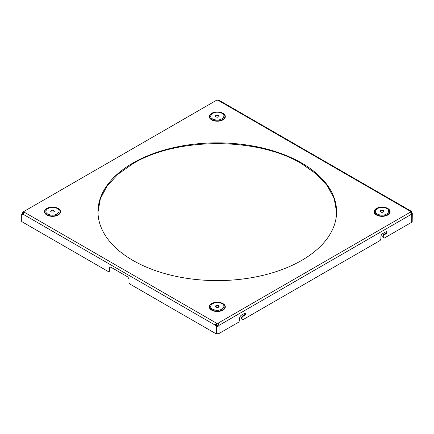 <?xml version="1.0" encoding="UTF-8"?>
<svg xmlns="http://www.w3.org/2000/svg" width="434" height="434" viewBox="0 0 434 434"><rect width="100%" height="100%" fill="white"/><g stroke="black" fill="none" stroke-linecap="round" stroke-linejoin="round"><path stroke-width="0.65" d="M216.089 324.296L217.293 325.869L218.47 325.05A1.942 1.123 120 0 0 218.497 324.974L219.089 325.316L218.888 324.068L217.911 323.276L217.911 323.954L216.68 323.954L215.503 325.316A1.942 1.123 -120 0 0 216.116 326.384L216.707 326.042L216.707 333.486L216.116 333.827L216.116 326.384M217.293 325.869L216.707 326.211C217.662 326.596 218.443 326.319 219.061 325.391L218.47 325.05M245.031 313.147L245.074 313.619C244.901 314.65 244.429 315.209 243.664 315.296L244.25 315.632A1.275 0.738 120 0 0 245.183 315.155A1.275 0.738 120 0 0 245.66 313.956L245.66 313.777A1.275 0.738 120 0 0 245.4 313.191A1.275 0.738 120 0 0 244.76 313.256L241.423 315.182A2.495 1.443 120 0 0 239.66 318.241L239.66 320.021L238.874 322.044L219.061 333.486A1.665 0.96 180 0 1 216.707 333.486L216.707 326.211M244.25 315.632L242.877 316.429A1.221 0.705 120 0 0 242.015 317.921L242.015 318.664L241.423 318.323L242.796 319.782L242.015 318.664M385.5 234.083L384.128 234.875L383.542 234.539L384.915 233.742L385.5 234.083A1.275 0.738 120 0 0 386.434 233.606A1.275 0.738 120 0 0 386.916 232.407L386.916 232.228A1.275 0.738 120 0 0 386.651 231.642A1.275 0.738 120 0 0 386.01 231.707L382.674 233.633A2.495 1.443 120 0 0 380.911 236.687L380.911 238.472L380.124 240.496L242.796 319.782M384.128 234.875A1.221 0.705 120 0 0 383.265 236.373L383.265 237.11L382.674 236.774L384.052 238.228L383.265 237.11M412.197 220.618L412.3 213.116L411.714 213.457L411.096 212.389L411.682 212.047L411.193 211.206L410.504 211.369A1.942 1.123 0 0 0 410.407 211.727A1.942 1.123 0 0 0 410.504 212.08L411.682 214.119A1.942 1.123 120 0 0 411.714 214.163L412.197 214.152L412.197 221.579A1.665 0.96 0 0 1 411.714 222.257L384.052 238.228M219.061 333.486L219.061 325.391A1.942 1.123 120 0 0 219.089 325.316L411.682 214.119M383.542 234.539L382.674 236.774M384.915 233.742C385.68 233.66 386.151 233.101 386.325 232.065L386.282 231.599M243.664 315.296L242.286 316.088L241.423 318.323M411.714 222.257L411.714 214.163C412.343 214.374 412.343 214.195 411.714 213.62A1.942 1.123 60 0 1 411.372 213.371M50.767 211.613A1.834 1.058 180 0 1 51.207 211.206A1.834 1.058 180 0 1 53.794 211.206A1.834 1.058 180 0 1 54.234 211.613M53.794 210.523A1.834 1.058 180 0 1 54.331 211.271A1.834 1.058 180 0 1 53.794 212.02L51.207 212.02L50.669 211.271L51.207 210.523A1.834 1.058 180 0 1 53.794 210.523M215.562 306.757A1.834 1.058 180 0 1 216.002 306.344A1.834 1.058 180 0 1 218.59 306.344A1.834 1.058 180 0 1 219.029 306.757M218.59 305.666A1.834 1.058 180 0 1 219.127 306.415A1.834 1.058 180 0 1 218.59 307.163A1.834 1.058 180 0 1 216.002 307.163A1.834 1.058 180 0 1 215.465 306.415A1.834 1.058 180 0 1 216.002 305.666A1.834 1.058 180 0 1 218.59 305.666M380.352 211.613A1.834 1.058 180 0 1 380.792 211.206A1.834 1.058 180 0 1 383.385 211.206A1.834 1.058 180 0 1 383.824 211.613M380.792 210.523A1.834 1.058 180 0 1 383.385 210.523A1.834 1.058 180 0 1 383.916 211.271A1.834 1.058 180 0 1 383.385 212.02A1.834 1.058 180 0 1 380.792 212.02A1.834 1.058 180 0 1 380.255 211.271A1.834 1.058 180 0 1 380.792 210.523M216.002 116.876A1.834 1.058 180 0 1 215.465 116.128A1.834 1.058 180 0 1 216.002 115.384A1.834 1.058 180 0 1 218.59 115.384A1.834 1.058 180 0 1 219.127 116.128A1.834 1.058 180 0 1 218.59 116.876A1.834 1.058 180 0 1 216.002 116.876M215.562 116.469A1.834 1.058 180 0 1 216.002 116.062A1.834 1.058 180 0 1 218.59 116.062A1.834 1.058 180 0 1 219.029 116.469M411.714 213.457L411.123 213.962M216.116 333.827L129.799 283.988L129.012 282.632L129.012 279.908A2.772 1.6 -120 0 0 127.048 276.512L111.354 267.452A2.772 1.6 -120 0 0 109.97 267.311A2.772 1.6 -120 0 0 109.395 268.586L109.395 271.304L109.981 270.962L109.981 268.245L109.395 268.586M109.395 271.304L108.608 271.755L21.7 221.579L21.7 214.304L22.286 213.962A1.942 1.123 -120 0 0 22.893 214.136L24.082 212.08A1.942 1.123 0 0 0 24.185 211.727A1.942 1.123 0 0 0 24.082 211.369L23.393 211.206L22.904 212.047L23.496 212.389L23.23 213.349M110.296 267.198A2.772 1.6 -120 0 0 109.981 268.245M21.7 214.304A1.942 1.123 -120 0 0 22.649 214.385A1.942 1.123 -120 0 0 22.904 214.119L215.503 325.316C215.378 324.339 215.774 323.656 216.68 323.276L216.68 323.954M216.089 324.974A1.942 1.123 -120 0 0 216.707 326.042M412.3 213.116A1.942 1.123 60 0 1 411.682 212.047M411.096 212.389L410.504 212.047L411.096 212.389M410.781 211.922L410.504 212.047L410.504 211.369L217.911 100.173L218.888 100.178L411.193 211.206M218.497 324.974L218.47 324.312L217.911 323.954M24.092 212.063L24.082 211.369L216.68 100.173A1.942 1.123 0 0 0 217.911 100.173M336.594 212.063L334.218 198.718L327.399 185.888L316.408 174.067L301.652 163.699C257.736 137.003 176.85 137.003 132.934 163.699L118.178 174.067L107.187 185.888L100.373 198.718L97.997 212.063M410.504 212.08L217.911 323.276A1.942 1.123 0 0 0 216.68 323.276L24.082 212.08M301.652 163.021A119.301 68.876 0 0 0 132.934 163.021A119.301 68.876 0 0 0 97.992 211.727A119.301 68.876 0 0 0 132.934 260.427A119.301 68.876 0 0 0 301.652 260.427A119.301 68.876 0 0 0 336.594 211.727A119.301 68.876 0 0 0 301.652 163.021M24.082 212.047L23.496 212.389L24.082 212.047M22.904 212.047A1.942 1.123 -60 0 1 22.877 212.128L23.463 212.92M22.877 212.128L22.389 213.468L22.622 214.103M220.488 112.753C228.224 114.923 221.443 122.09 214.103 119.502C206.367 117.332 213.148 110.171 220.488 112.753M49.308 214.646C41.572 212.476 48.353 205.309 55.693 207.897C63.429 210.067 56.648 217.233 49.308 214.646M214.103 309.789C206.367 307.619 213.148 300.453 220.488 303.041C228.224 305.211 221.443 312.377 214.103 309.789M378.893 214.646C371.157 212.476 377.938 205.309 385.278 207.897C393.014 210.067 386.238 217.233 378.893 214.646M245.074 313.435L245.66 313.777M245.66 313.956L245.074 313.619M242.877 316.429L242.286 316.088M241.423 317.585L242.015 317.921M386.325 231.886L386.916 232.228M386.916 232.407L386.325 232.065M382.674 236.031L383.265 236.373M213.637 120.321A7.628 4.405 180 0 1 212.014 113.274C215.769 111.858 218.731 111.619 220.906 112.563L222.577 113.274A7.628 4.405 180 0 1 223.45 119.057A7.628 4.405 180 0 1 213.637 120.321M220.949 112.585A7.628 4.405 180 0 1 222.577 113.274M48.841 215.459A7.628 4.405 180 0 1 47.219 208.418C50.973 206.996 53.941 206.763 56.111 207.707L57.782 208.418A7.628 4.405 180 0 1 58.655 214.201A7.628 4.405 180 0 1 48.841 215.459M56.16 207.729A7.628 4.405 180 0 1 57.782 208.418M213.637 310.603A7.628 4.405 180 0 1 212.014 303.561C215.769 302.14 218.731 301.907 220.906 302.851L222.577 303.561A7.628 4.405 180 0 1 223.45 309.339A7.628 4.405 180 0 1 213.637 310.603M220.949 302.872A7.628 4.405 180 0 1 222.577 303.561M378.432 215.459A7.628 4.405 180 0 1 376.804 208.418C380.564 206.996 383.526 206.763 385.696 207.707L387.367 208.418A7.628 4.405 180 0 1 388.24 214.201A7.628 4.405 180 0 1 378.432 215.459M385.745 207.729A7.628 4.405 180 0 1 387.367 208.418M221.139 112.52A8.018 4.628 0 0 0 210.257 114.364A8.018 4.628 0 0 0 213.452 120.647A8.018 4.628 0 0 0 224.329 118.802A8.018 4.628 0 0 0 221.139 112.52M56.344 207.664A8.018 4.628 0 0 0 45.467 209.508A8.018 4.628 0 0 0 48.657 215.785A8.018 4.628 0 0 0 59.539 213.946A8.018 4.628 0 0 0 56.344 207.664M221.139 302.807A8.018 4.628 0 0 0 210.257 304.646A8.018 4.628 0 0 0 213.452 310.928A8.018 4.628 0 0 0 224.329 309.089A8.018 4.628 0 0 0 221.139 302.807M385.934 207.664A8.018 4.628 0 0 0 375.052 209.508A8.018 4.628 0 0 0 378.242 215.785A8.018 4.628 0 0 0 389.124 213.946A8.018 4.628 0 0 0 385.934 207.664M22.389 214.016L22.389 213.468"/></g></svg>
